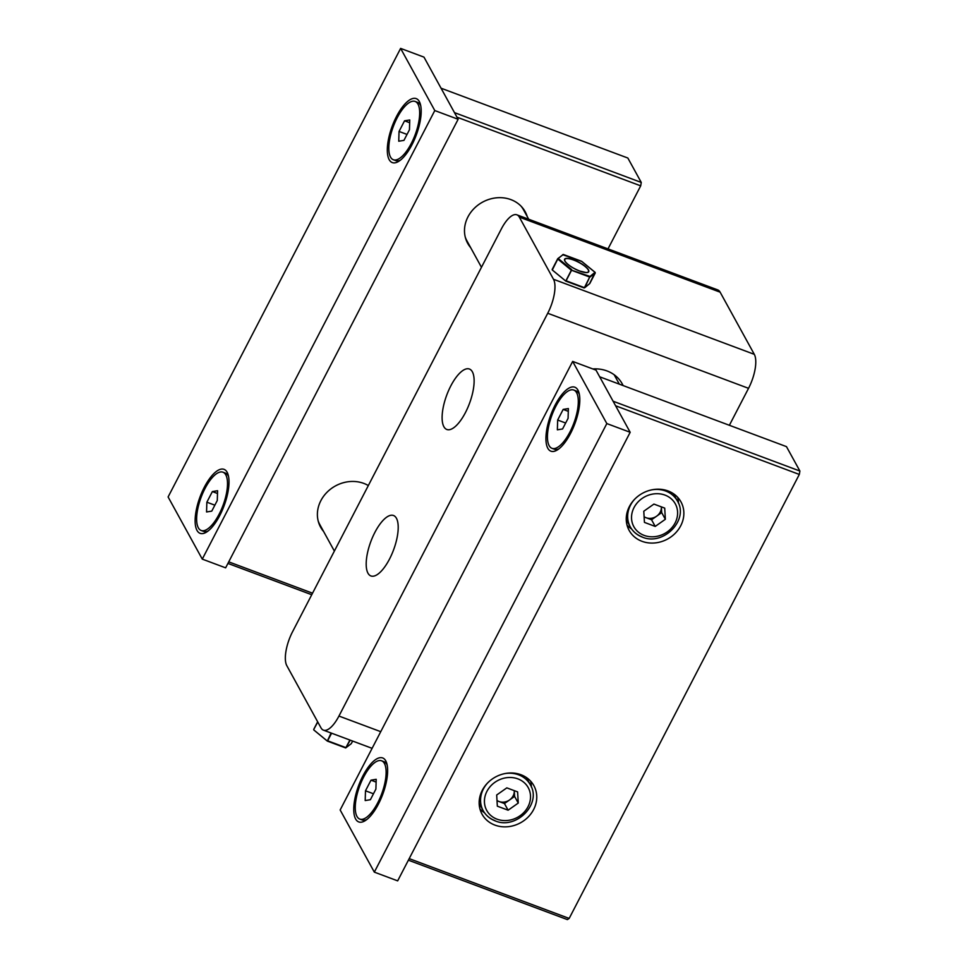 <?xml version="1.0" encoding="UTF-8"?>
<svg xmlns="http://www.w3.org/2000/svg" width="968" height="968" viewBox="0 0 968 968"><rect width="100%" height="100%" fill="white"/><g stroke="black" fill="none" stroke-linecap="round" stroke-linejoin="round"><path stroke-width="1.45" d="M465.439 412.574A32.271 12.112 -69.5 0 0 469.419 369.026A32.271 12.112 -69.5 0 0 450.798 385.929A32.271 12.112 -69.5 0 0 446.817 429.477A32.271 12.112 -69.5 0 0 465.439 412.574M389.523 559.044A32.271 12.112 -69.5 0 0 393.492 515.496A32.271 12.112 -69.5 0 0 374.882 532.4A32.271 12.112 -69.5 0 0 370.901 575.948A32.271 12.112 -69.5 0 0 389.523 559.044M623.102 385.554A34.957 30.843 151.2 0 0 622.242 383.86A34.957 30.843 151.2 0 0 607.033 370.95A34.957 30.843 151.2 0 0 592.791 368.941M519.332 217.122A26.886 10.091 -69.5 0 0 516.888 214.823L717.687 289.88A26.886 10.091 110.5 0 1 720.131 292.179L519.332 217.122L553.502 279.28L754.302 354.336A26.886 10.091 110.5 0 1 748.542 388.325L729.376 425.279M720.131 292.179L754.302 354.336M516.888 214.823A26.886 10.091 -69.5 0 0 501.363 228.908L292.578 631.705A26.886 10.091 -69.5 0 0 286.818 665.681L320.989 727.851A26.886 10.091 -69.5 0 0 323.433 730.15A26.886 10.091 -69.5 0 0 338.945 716.054L547.731 313.269A26.886 10.091 -69.5 0 0 553.502 279.28M350.222 740.157L345.721 747.937L349.92 740.048M331.588 733.2L327.644 740.798L345.975 747.659L351.045 743.823M327.124 740.895L313.862 730.017L327.329 741.089L331.08 733.006M313.801 729.92L327.329 741.089L345.673 747.937L351.215 743.726L352.642 741.065L351.36 743.545M334.371 551.082L319.839 524.644A32.271 28.471 -28.8 0 1 318.157 520.881M368.336 485.561A32.803 28.943 151.2 0 0 363.811 483.407A32.803 28.943 151.2 0 0 326.954 492.325A32.803 28.943 151.2 0 0 320.589 527.124A32.803 28.943 151.2 0 0 323.566 531.444M527.233 216.578A32.803 28.943 151.2 0 0 525.188 211.738A32.803 28.943 151.2 0 0 510.91 199.626A32.803 28.943 151.2 0 0 474.054 208.543A32.803 28.943 151.2 0 0 467.689 243.343A32.803 28.943 151.2 0 0 470.666 247.663M523.567 209.911A32.803 28.943 151.2 0 0 523.107 208.543M311.744 594.739L227.916 563.412M641.264 182.444L627.845 158.026L441.057 88.209L454.476 112.627L641.264 182.444L640.695 185.844L456.969 117.176M608.013 248.885L640.695 185.844M228.726 561.864L312.543 593.19M466.104 239.882A32.803 28.943 151.2 0 0 467.012 240.996M319.004 523.664A32.803 28.943 151.2 0 0 319.912 524.777M227.141 472.275A34.146 12.814 -69.5 0 0 204.321 487.243A34.146 12.814 -69.5 0 0 197 530.404A34.146 12.814 -69.5 0 0 205.99 532.412A34.146 12.814 -69.5 0 0 224.068 505.828A34.146 12.814 -69.5 0 0 227.855 473.909A34.146 12.814 -69.5 0 0 227.141 472.275M419.313 101.531A34.146 12.814 -69.5 0 0 396.505 116.499A34.146 12.814 -69.5 0 0 389.184 159.659A34.146 12.814 -69.5 0 0 398.175 161.668A34.146 12.814 -69.5 0 0 416.252 135.084A34.146 12.814 -69.5 0 0 420.039 103.153A34.146 12.814 -69.5 0 0 419.313 101.531M400.619 48.4L168.105 496.959L202.276 559.117L225.629 567.841L458.13 119.282L423.972 57.124L400.619 48.4L434.789 110.558L458.13 119.282M202.276 559.117L434.789 110.558M228.545 476.462A31.109 11.677 -69.5 0 0 225.362 473.098L222.967 472.202A31.109 11.677 -69.5 0 0 205.01 488.501A31.109 11.677 -69.5 0 0 201.175 530.488A31.109 11.677 -69.5 0 0 219.131 514.189A31.109 11.677 -69.5 0 0 222.967 472.202M211.774 511.116L206.559 511.963L206.862 502.198L212.367 491.575L217.582 490.716L217.28 500.492L211.774 511.116M201.175 530.488L203.582 531.384A31.109 11.677 -69.5 0 0 208.18 530.936M214.848 505.175L206.862 502.198M217.485 493.486L212.367 491.575M494.914 825.099A29.584 26.088 151.2 0 0 528.141 817.053A29.584 26.088 151.2 0 0 533.876 785.677A29.584 26.088 151.2 0 0 521.014 774.751A29.584 26.088 151.2 0 0 487.775 782.797A29.584 26.088 151.2 0 0 482.04 814.173A29.584 26.088 151.2 0 0 494.914 825.099M531.396 787.045A29.584 26.088 151.2 0 0 530.597 781.115M642.014 541.318A29.584 26.088 151.2 0 0 675.24 533.271A29.584 26.088 151.2 0 0 680.976 501.896A29.584 26.088 151.2 0 0 668.114 490.97A29.584 26.088 151.2 0 0 634.875 499.016A29.584 26.088 151.2 0 0 629.139 530.391A29.584 26.088 151.2 0 0 642.014 541.318M678.495 503.263A29.584 26.088 151.2 0 0 677.697 497.334M799.895 471.041L786.464 446.623L599.676 376.806L613.095 401.224L799.895 471.041L799.314 474.441L569.172 918.426L567.381 919.6L408.387 860.177M799.314 474.441L615.6 405.774M409.198 858.628L569.172 918.426M627.046 525.176A29.584 26.088 151.2 0 0 631.632 529.024M479.946 808.958A29.584 26.088 151.2 0 0 484.532 812.805M547.803 448.257A34.146 12.814 -69.5 0 0 556.794 450.265A34.146 12.814 -69.5 0 0 574.871 423.681A34.146 12.814 -69.5 0 0 578.658 391.75A34.146 12.814 -69.5 0 0 577.932 390.128A34.146 12.814 -69.5 0 0 555.124 405.096A34.146 12.814 -69.5 0 0 547.803 448.257M355.631 819.001A34.146 12.814 -69.5 0 0 364.621 821.009A34.146 12.814 -69.5 0 0 382.699 794.425A34.146 12.814 -69.5 0 0 386.486 762.506A34.146 12.814 -69.5 0 0 385.76 760.872A34.146 12.814 -69.5 0 0 362.939 775.84A34.146 12.814 -69.5 0 0 355.631 819.001M374.326 872.132L397.666 880.868L630.18 432.297L596.01 370.139L572.669 361.415L340.155 809.974L374.326 872.132L606.827 423.573L630.18 432.297M606.827 423.573L572.669 361.415M497.02 800.766L499.064 801.528A10.757 9.486 151.2 0 0 509.531 799.979A10.757 9.486 151.2 0 0 514.274 790.82A10.757 9.486 151.2 0 0 514.262 790.638L514.601 796.41L518.255 803.065L508.115 810.204L497.334 806.175L496.681 795.006L506.821 787.867L517.614 791.897L518.255 803.065M514.601 796.41L504.461 803.549L508.115 810.204M497.007 800.451A10.757 9.486 151.2 0 0 499.064 801.528L504.461 803.549M387.164 765.059A31.109 11.677 -69.5 0 0 383.994 761.695L381.586 760.8A31.109 11.677 -69.5 0 0 363.629 777.098A31.109 11.677 -69.5 0 0 359.806 819.085A31.109 11.677 -69.5 0 0 377.75 802.787A31.109 11.677 -69.5 0 0 381.586 760.8M370.393 799.713L365.19 800.56L365.493 790.795L370.998 780.172L376.201 779.313L375.899 789.089L370.393 799.713M359.806 819.085L362.201 819.981A31.109 11.677 -69.5 0 0 366.811 819.533M373.466 793.772L365.493 790.795M376.116 782.083L370.998 780.172M581.865 261.481L562.662 254.693M595.175 272.468L581.574 261.299M595.26 273L595.005 272.323L589.996 276.449L584.769 287.69L589.778 283.563L595.235 273.036L589.875 277.126L571.543 270.266L566.086 280.793L584.418 287.653L589.996 276.449L571.084 270.012L557.762 259.037L552.304 270.012L565.566 280.901M589.488 283.818L595.114 272.359L581.647 261.299L563.255 254.451M552.183 269.431L557.762 258.662L563.316 254.451L557.641 258.904L558.342 258.613L571.664 269.588L565.772 281.083L552.244 269.915M584.164 287.932L589.79 283.551M393.359 159.744A31.109 11.677 -69.5 0 0 411.303 143.433A31.109 11.677 -69.5 0 0 415.139 101.446A31.109 11.677 -69.5 0 0 397.195 117.757A31.109 11.677 -69.5 0 0 393.359 159.744L395.755 160.64A31.109 11.677 -69.5 0 0 400.365 160.18M404.551 120.818L409.754 119.972L409.452 129.748L403.946 140.372L398.743 141.219L399.046 131.442L404.551 120.818L409.67 122.73M420.717 105.706A31.109 11.677 -69.5 0 0 417.547 102.354L415.139 101.446M407.032 134.431L399.046 131.442M481.471 267.301L466.939 240.863A32.271 28.471 -28.8 0 1 465.257 237.099M521.22 206.341A32.271 28.471 -28.8 0 1 523.494 209.778L528.697 219.24M644.119 516.985L646.164 517.747A10.757 9.486 151.2 0 0 656.631 516.186A10.757 9.486 151.2 0 0 661.374 507.038A10.757 9.486 151.2 0 0 661.362 506.857L661.688 512.616L665.355 519.284L655.215 526.423L644.434 522.393L643.78 511.225L653.92 504.086L664.713 508.115L665.355 519.284M661.688 512.616L651.561 519.755L655.215 526.423M644.107 516.67A10.757 9.486 151.2 0 0 646.164 517.747L651.561 519.755M551.978 448.329A31.109 11.677 -69.5 0 0 569.934 432.031A31.109 11.677 -69.5 0 0 573.77 390.043A31.109 11.677 -69.5 0 0 555.813 406.354A31.109 11.677 -69.5 0 0 551.978 448.329L554.386 449.237A31.109 11.677 -69.5 0 0 558.984 448.777M563.17 409.416L568.373 408.569L568.083 418.345L562.565 428.969L557.362 429.816L557.665 420.039L563.17 409.416L568.289 411.327M579.348 394.303A31.109 11.677 -69.5 0 0 576.166 390.951L573.77 390.043M565.651 423.028L557.665 420.039M338.945 716.054L380.739 731.675M748.542 388.325L547.731 313.269M345.673 747.937L327.402 741.077M317.782 722.007L313.741 729.436L317.661 721.789M494.878 820.586A26.886 23.716 -28.8 0 1 483.177 810.652A26.886 23.716 -28.8 0 1 487.449 783.136M504.788 773.601A26.886 23.716 -28.8 0 1 518.606 774.811A26.886 23.716 -28.8 0 1 530.307 784.745L526.289 777.437M517.916 778.889A23.668 20.872 151.2 0 0 486.928 791.352A23.668 20.872 151.2 0 0 497.032 819.17A23.668 20.872 151.2 0 0 528.02 806.719A23.668 20.872 151.2 0 0 517.916 778.889M579.759 271.076A13.588 3.872 -152.6 0 1 564.876 261.058A13.588 3.872 -152.6 0 1 573.588 259.86A13.588 3.872 -152.6 0 1 588.471 269.878A13.588 3.872 -152.6 0 1 579.759 271.076M579.747 271.064A13.322 3.799 27.4 0 0 585.882 272.516A13.322 3.799 27.4 0 0 586.717 267.942A13.322 3.799 27.4 0 0 573.625 260.029A13.322 3.799 27.4 0 0 565.602 262.001A13.322 3.799 27.4 0 0 579.663 271.028M557.629 258.831L552.304 270.012L565.772 281.083L584.115 287.932L565.844 281.083M641.978 536.804A26.886 23.716 -28.8 0 1 630.277 526.87A26.886 23.716 -28.8 0 1 634.548 499.355M651.887 489.82A26.886 23.716 -28.8 0 1 665.706 491.03A26.886 23.716 -28.8 0 1 677.406 500.964L673.389 493.656M665.004 495.108A23.668 20.872 151.2 0 0 634.028 507.571A23.668 20.872 151.2 0 0 644.131 535.389A23.668 20.872 151.2 0 0 675.12 522.926A23.668 20.872 151.2 0 0 665.004 495.108M323.433 730.15L372.099 748.337M313.729 729.364L317.649 721.789M479.16 803.343L483.177 810.652C485.863 815.431 489.856 818.831 495.168 820.864C516.162 830.084 542.153 803.67 530.307 784.745M585.882 272.516L579.711 271.028C573.189 268.39 568.494 265.377 565.602 262.001M619.338 384.151L614.172 374.761M626.26 519.562L630.277 526.87C632.963 531.638 636.956 535.05 642.268 537.083C663.261 546.303 689.252 519.889 677.406 500.964"/></g></svg>

